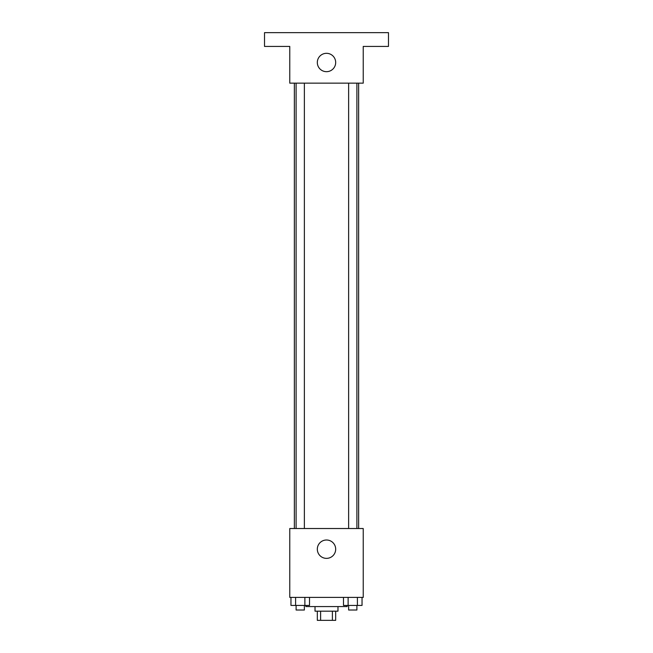 <?xml version="1.0" encoding="UTF-8"?>
<svg xmlns="http://www.w3.org/2000/svg" width="653" height="653" viewBox="0 0 653 653"><rect width="100%" height="100%" fill="white"/><g stroke="black" fill="none" stroke-linecap="round" stroke-linejoin="round"><path stroke-width="0.98" d="M332.393 611.167L332.393 620.35L317.317 620.35L317.317 611.167M332.393 620.35L335.683 620.35L335.683 611.167M337.976 606.572L337.976 611.167L315.024 611.167L315.024 606.572M320.607 611.167L320.607 620.35M305.841 605.429L305.841 606.572L347.159 606.572L347.159 605.429M363.231 597.397L289.769 597.397L289.769 528.522L363.231 528.522L363.231 597.397M335.683 549.181A9.183 9.183 0 0 1 321.913 557.14A9.183 9.183 0 0 1 321.913 541.231A9.183 9.183 0 0 1 335.683 549.181M358.644 83.151L358.644 528.522M348.629 528.522L348.629 83.151M304.371 83.151L304.371 528.522M363.231 83.151L289.769 83.151L289.769 46.42L264.514 46.42L264.514 32.65L388.486 32.65L388.486 46.42L363.231 46.42L363.231 83.151M335.683 62.492A9.183 9.183 0 0 1 321.913 70.451A9.183 9.183 0 0 1 321.913 54.542A9.183 9.183 0 0 1 335.683 62.492M362.04 597.397L362.04 605.429L343.486 605.429L343.486 597.397M357.403 597.397L357.403 605.429M348.122 597.397L348.122 605.429M356.897 605.429L356.897 610.016L348.629 610.016L348.629 605.429M309.514 597.397L309.514 605.429L290.96 605.429L290.96 597.397M304.878 597.397L304.878 605.429M295.597 597.397L295.597 605.429M304.371 605.429L304.371 610.016L296.103 610.016L296.103 605.429M294.356 83.151L294.356 528.522M356.897 528.522L356.897 83.151M296.103 83.151L296.103 528.522"/></g></svg>
